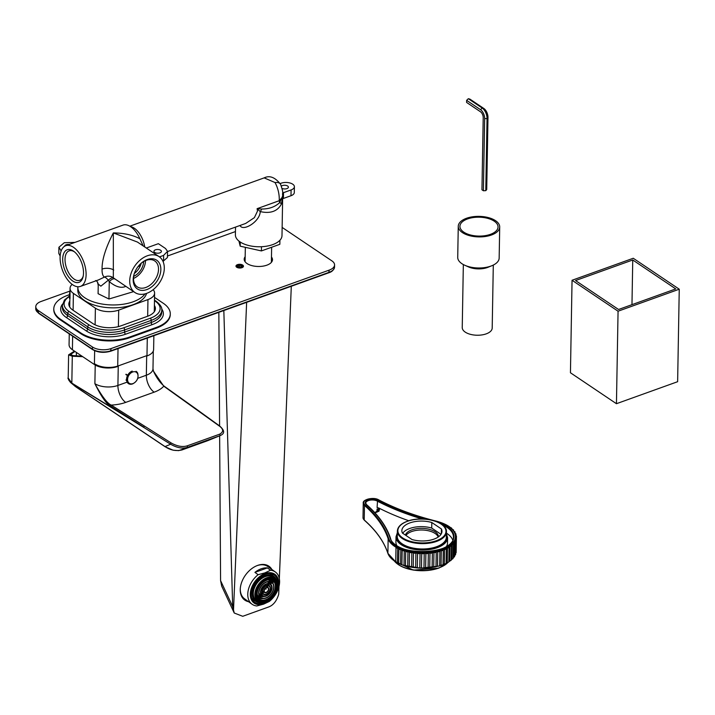 <?xml version="1.0" encoding="UTF-8"?>
<svg xmlns="http://www.w3.org/2000/svg" width="715" height="715" viewBox="0 0 715 715"><rect width="100%" height="100%" fill="white"/><g stroke="black" fill="none" stroke-linecap="round" stroke-linejoin="round"><path stroke-width="1.07" d="M114.811 278.975A8.321 3.218 -53.9 0 0 109.252 281.63L108.287 280.209A8.321 2.797 -50 0 1 113.336 277.831L134.938 292.524A21.638 14.926 -56.1 0 0 146.682 293.365A21.638 14.926 123.9 0 0 162.966 275.704A21.638 14.926 123.9 0 0 159.088 256.622L137.423 242.045L113.336 232.911L113.336 277.831A8.321 8.142 -28.7 0 0 104.462 277.098A8.321 2.422 -120.9 0 1 108.287 280.209L100.86 286.17L98.259 284.087M159.088 256.622A21.638 14.926 123.9 0 0 147.344 255.782A21.638 14.926 -56.1 0 0 131.051 273.443A21.638 14.926 -56.1 0 0 134.938 292.524M146.307 248.025L158.355 243.681L165.54 248.516L167.533 251.367L167.435 257.516L162.993 261.368M167.533 251.367L163.529 255.434L159.472 256.891M154.672 252.431A3.745 1.859 -179 0 1 153.922 251.287A3.745 1.859 -179 0 1 156.496 249.571A3.745 1.859 -179 0 1 160.661 250.277A3.745 1.859 -179 0 1 161.411 251.421A3.745 1.859 -179 0 1 158.837 253.128A3.745 1.859 -179 0 1 154.672 252.431M129.835 226.19L264.157 177.883L275.052 182.548C278.072 188.277 279.476 194.328 279.252 200.701L257.096 208.673L261.627 209.021A3.325 1.001 118.7 0 1 260.242 211.604L257.096 208.673L257.498 211.095L254.388 217.637L245.692 223.438L167.551 251.546M139.917 238.801C132.892 234.994 124.035 233.036 113.336 232.911C105.668 247.828 101.905 259.876 102.066 269.055C101.932 273.3 102.728 275.981 104.462 277.089L98.348 279.967L80.429 286.411A21.638 11.422 -109.8 0 1 66.879 278.779A21.638 11.422 -109.8 0 1 60.096 257.311A21.638 11.422 70.2 0 1 65.78 245.692L122.98 225.118A21.638 11.422 70.2 0 1 139.917 238.801L143.152 245.906M261.627 209.021C269.001 209.084 275.034 206.93 279.726 202.559A3.325 1.484 18.3 0 1 281.379 204.106C277.5 211.336 270.449 213.839 260.242 211.604C259.903 221.507 243.726 231.338 240.356 226.012L239.766 225.565M281.379 204.106L282.666 196.902L279.252 200.701A3.325 1.761 -109.8 0 0 279.726 202.559L282.684 195.919L281.996 235.619A23.3 11.547 -179 0 1 265.98 246.282A23.3 11.547 -179 0 1 240.079 241.911A23.3 11.547 1 0 1 235.396 234.806L235.53 227.093M138.031 266.632L140.471 265.48M134.357 273.443A13.317 9.179 123.9 0 0 141.195 263.272M133.678 276.365A13.317 9.179 123.9 0 0 143.644 261.547M145.511 260.6A15.65 10.788 -56.1 0 1 145.511 260.662A15.65 10.788 123.9 0 1 133.508 278.457M140.337 264.023A15.65 10.788 -56.1 0 1 154.744 260.921A15.65 10.788 -56.1 0 1 158.516 269.403A15.65 10.788 -56.1 0 1 150.758 284.579A15.65 10.788 -56.1 0 1 137.28 286.885A15.65 10.788 -56.1 0 1 133.508 278.394A15.65 10.788 -56.1 0 1 134.724 272.37M133.178 279.547A17.312 11.941 -56.1 0 1 134.635 272.612A17.312 11.941 -56.1 0 1 140.524 263.844A17.312 11.941 -56.1 0 1 160.848 269.6A17.312 11.941 -56.1 0 1 146.745 289.602A17.312 11.941 -56.1 0 1 133.178 279.547M125.786 286.375L125.554 286.465C121.076 288.44 115.642 286.831 109.261 281.63L108.957 299.004L98.089 293.695L98.259 284.141C97.714 282.059 96.811 280.87 95.56 280.575M80.429 286.411A21.638 11.422 -109.8 0 0 86.104 274.801A21.638 11.422 70.2 0 0 79.329 253.325A21.638 11.422 70.2 0 0 65.78 245.692M61.15 250.965L58.916 247.256L64.27 242.725L74.95 242.394M64.708 246.201A3.745 1.859 -179 0 1 69.203 244.458M60.158 256.024L58.809 253.441L58.916 247.256M83.503 273.05A17.312 9.134 70.2 0 1 83.038 276.893A17.312 9.134 70.2 0 1 71.411 279.976A17.312 9.134 70.2 0 1 62.697 259.053A17.312 9.134 70.2 0 1 73.86 251.367A17.312 9.134 70.2 0 1 83.503 273.05M83.208 276.088A15.65 8.258 70.2 0 1 79.723 280.298A15.65 8.258 70.2 0 1 69.936 274.774A15.65 8.258 70.2 0 1 65.029 259.25A15.65 8.258 70.2 0 1 69.141 250.849A15.65 8.258 70.2 0 1 74.503 251.877M133.598 291.631L108.957 299.004M98.241 285.41L97.437 281.853M145.002 293.883A34.535 17.124 1 0 1 117.716 304.822A34.535 17.124 1 0 1 84.772 297.762A34.535 17.124 -179 0 1 77.846 287.233A34.535 17.124 -179 0 1 77.864 286.76M146.566 293.4A34.535 17.124 -179 0 1 121.103 307.396A34.535 17.124 -179 0 1 84.728 300.649A34.535 17.124 -179 0 1 77.792 290.12L77.846 287.233M280.164 183.549L281.084 183.219A8.321 4.129 -179 0 1 289.834 182.951A8.321 4.129 -179 0 1 294.401 186.731L294.303 192.505A8.321 4.129 -179 0 1 290.987 195.731L283.417 198.448A3.325 1.653 1 0 0 282.639 198.85M281.388 186.15A3.745 1.859 -179 0 1 287.644 186.025A3.745 1.859 -179 0 1 288.395 187.16A3.745 1.859 -179 0 1 286.107 188.832A3.745 1.859 -179 0 1 282.059 188.403M294.401 186.731A8.321 4.129 -179 0 1 291.085 189.949L283.515 192.666L283.417 198.448M282.657 193.13A3.325 1.653 -179 0 1 283.515 192.666M153.153 289.691A16.642 8.249 -179 0 1 154.601 293.15A16.642 8.249 -179 0 1 147.96 299.585L118.699 310.113A16.642 8.249 -179 0 1 95.39 308.165L73.395 293.373A16.642 8.249 -179 0 1 70.052 288.297A16.642 8.249 -179 0 1 72.144 284.391M117.716 366.482A16.642 8.249 -179 0 1 94.407 364.534L72.403 349.733A16.642 8.249 -179 0 1 69.069 344.657L69.257 333.896M153.859 335.701L153.618 349.519A16.642 8.249 -179 0 1 146.977 355.954M70.052 288.297L70.007 298.602M69.65 298.575A4.165 0.474 -85.2 0 1 69.409 296.466A4.165 0.474 -85.2 0 1 70.007 291.023M219.648 434.175C223.822 431.824 223.607 429.045 219.022 425.818L163.753 386.18A29.959 14.854 1 0 1 154.145 392.169L125.706 402.393A29.959 14.854 1 0 1 111.2 405.083A0.831 0.563 122.4 0 0 110.53 406.048C106.535 404.136 101.316 396.682 94.889 383.687C101.852 396.253 107.286 403.385 111.2 405.083L171.243 443.005C177.266 446.33 182.602 447.268 187.241 445.829L219.648 434.175L220.336 435.524L207.752 440.663L219.934 435.676L187.518 447.331L181.976 449.941C175.988 451.335 170.331 450.218 165.013 446.58L74.691 386.002M164.227 386.225C160.124 382.829 156.54 377.824 153.493 371.219L163.753 386.18A0.831 0.59 -54.5 0 1 164.227 386.225L195.186 408.283A0.831 0.59 -54.1 0 1 195.186 408.292L219.496 425.872A0.831 0.59 -54.2 0 0 219.022 425.818M81.966 356.168L72.867 355.57L70.606 354.443L74.959 351.458M74.449 351.11L68.604 354.863L72.295 356.222L82.726 356.678M95.238 364.149A16.642 8.249 1 0 0 118.252 365.901L146.682 355.677L146.343 375.223A16.642 8.249 1 0 0 152.983 368.788L153.296 351.065M68.658 379.96L70.535 382.489C68.291 379.254 67.514 377.761 68.202 378.012L71.831 383.115L143.849 427.23A0.831 0.554 122 0 0 143.912 427.516L170.626 444.238C176.927 447.849 182.557 448.877 187.518 447.331L187.241 445.829M165.397 446.839A0.831 0.554 -56.1 0 1 165.165 446.777L75.924 386.922L70.535 382.489L143.912 427.516M207.725 440.672L178.643 450.629L173.119 450.2L165.165 446.777A0.831 0.554 -56.1 0 1 165.013 446.58L170.626 444.238A0.831 0.554 122.1 0 1 171.243 443.005M132.463 383.946A7.239 5.175 -59.2 0 1 131.122 384.25A7.239 5.175 -59.2 0 1 128.637 383.732A7.239 5.175 -59.2 0 1 126.886 377.207A7.239 5.175 -59.2 0 1 132.23 371.085A7.239 5.175 -59.2 0 0 126.877 377.207A7.239 5.175 -59.2 0 0 128.629 383.732L128.637 383.732A7.239 5.175 -59.2 0 1 128.629 383.732M131.122 384.25L132.597 383.919C137.128 381.533 138.826 377.976 137.691 373.23A7.239 5.175 120.8 0 0 136.056 371.3A7.239 5.175 120.8 0 0 136.047 371.291M238.944 241.071L240.186 246.175L261.404 250.929L279.842 244.307L279.914 240.267M240.186 246.175L240.267 242.028M261.404 250.929L261.484 246.72M35.786 306.61A13.317 6.605 1 0 0 38.458 310.668L92.467 346.998A13.317 6.605 1 0 0 111.111 348.554L329.257 270.091A13.317 6.605 1 0 0 334.575 264.943L334.531 267.115A13.317 6.605 -179 0 1 329.222 272.263L111.066 350.716A13.317 6.605 -179 0 1 92.432 349.161L38.422 312.839A13.317 6.605 -179 0 1 35.75 308.782L35.786 306.61A13.317 6.605 1 0 1 41.104 301.462L69.99 291.068M167.542 255.988L235.458 231.562M282.139 227.415L331.903 260.886A13.317 6.605 1 0 1 334.575 264.943M271.468 257.025A14.148 7.016 -179 0 1 272.487 259.715A14.148 7.016 -179 0 1 262.762 266.186A14.148 7.016 -179 0 1 247.032 263.531A14.148 7.016 -179 0 1 244.19 259.223A14.148 7.016 -179 0 1 245.174 256.73M236.728 267.24A3.745 1.859 -179 0 1 235.977 266.096A3.745 1.859 -179 0 1 238.551 264.389A3.745 1.859 -179 0 1 242.707 265.086A3.745 1.859 -179 0 1 243.457 266.23A3.745 1.859 -179 0 1 240.892 267.946A3.745 1.859 -179 0 1 236.728 267.24M245.12 259.625A14.148 7.016 1 0 0 244.476 260.671M272.156 261.154A14.148 7.016 1 0 0 271.414 259.92M154.529 297.386L163.27 303.267A34.955 17.33 -179 0 1 170.286 313.921L170.268 314.645A34.955 17.33 -179 0 1 156.326 328.158L129.719 337.73A34.955 17.33 -179 0 1 80.786 333.646L60.784 320.195A34.955 17.33 -179 0 1 53.768 309.532L53.786 308.817A34.955 17.33 -179 0 1 67.728 295.295L69.498 294.66M170.286 313.921A34.955 17.33 -179 0 1 156.335 327.434L129.737 337.006A34.955 17.33 -179 0 1 80.795 332.922L60.793 319.471A34.955 17.33 -179 0 1 53.786 308.817M154.386 305.394A19.975 9.903 -179 0 1 155.396 308.603A19.975 9.903 -179 0 1 147.424 316.325L120.817 325.888A19.975 9.903 -179 0 1 92.861 323.555L72.859 310.104A19.975 9.903 -179 0 1 68.846 304.018A19.975 9.903 -179 0 1 69.829 301.051M68.855 304.376A19.975 9.903 -179 0 1 69.82 301.766M154.377 306.118A19.975 9.903 -179 0 1 155.37 308.96M154.36 306.815A17.812 8.83 -179 0 1 155.316 308.415M69.141 303.106A17.812 8.83 -179 0 1 69.811 302.114M234.243 613.023L221.704 586.157L220.586 580.643L232.697 606.57L234.243 613.023L242.734 616.294L268.67 606.964C273.309 605.23 276.651 601.02 278.689 594.335L279.02 586.309M279.333 578.694L291.3 286.268M220.586 580.643L219.648 435.801M219.585 425.934L218.844 312.33M232.697 606.57L223.831 310.533M233.483 610.601L246.639 302.329M248.57 601.708A20.807 13.987 -54.1 0 1 244.709 600.046A20.807 13.987 -54.1 0 1 241.786 581.983A20.807 13.987 -54.1 0 1 257.632 565.413A20.807 13.987 -54.1 0 1 269.081 566.316A20.807 13.987 -54.1 0 1 271.87 569.462M270.869 568.747A20.807 13.987 125.9 0 0 268.572 565.976M263.031 564.805A19.144 12.87 125.9 0 0 261.332 564.528M240.571 593.253A19.144 12.87 125.9 0 0 241.375 594.782M244.217 599.671A20.807 13.987 125.9 0 0 247.569 600.984M241.777 265.497A2.494 1.233 -179 0 0 241.715 265.444A2.494 1.233 1 0 0 237.684 265.426A2.494 1.233 1 0 0 237.72 266.883A2.494 1.233 -179 0 0 241.169 267.187A2.494 1.233 -179 0 0 241.777 265.497L242.456 265.989A3.325 1.653 -179 0 1 243.037 266.945A3.325 1.653 -179 0 1 243.02 267.079M241.482 266.561L241.25 265.614L239.489 265.211L237.952 265.766L238.184 266.713L239.954 267.115L241.482 266.561M237.684 265.426L236.987 265.9A3.325 1.653 1 0 0 236.379 266.829A3.325 1.653 1 0 0 236.388 266.963M241.25 265.614L241.232 266.65M239.489 265.211L239.454 266.999M481.955 189.788L483.394 190.762L485.78 190.646L486.718 189.564L487.979 117.448A7.025 3.709 -109.8 0 0 483.867 108.501L469.961 99.153L468.316 98.706L466.636 100.35L466.6 102.433L480.507 111.79A4.621 2.44 -109.8 0 1 483.215 117.671L481.955 189.788M485.78 190.646L487.04 118.529A8.231 4.344 -109.8 0 0 482.223 108.063L468.316 98.706M483.394 190.762L484.654 118.645A7.025 3.709 -109.8 0 0 480.543 109.699L466.636 100.35M494.047 221.051A19.055 9.447 -179 0 1 498.033 226.977A19.055 9.447 -179 0 1 485.074 235.673A19.055 9.447 -179 0 1 463.919 232.232A19.055 9.447 1 0 1 459.933 226.306A19.055 9.447 1 0 1 472.892 217.61A19.055 9.447 1 0 1 494.047 221.051M495.361 220.56A20.726 10.269 -179 0 1 499.705 227.004A20.726 10.269 -179 0 1 485.601 236.459A20.726 10.269 -179 0 1 462.605 232.715A20.726 10.269 1 0 1 458.261 226.28A20.726 10.269 1 0 1 472.365 216.815A20.726 10.269 1 0 1 495.361 220.56M499.705 227.004L499.159 258.07A20.726 10.269 -179 0 1 491.831 265.73A20.726 10.269 -179 0 1 464.777 265.256A20.726 10.269 -179 0 1 462.06 263.79A20.726 10.269 1 0 1 457.725 257.346L458.261 226.28M491.831 265.73L488.059 267.267A14.979 7.427 -179 0 1 468.495 266.918L464.777 265.256M493.296 265.068L492.197 328.069A14.979 7.427 -179 0 1 481.999 334.906A14.979 7.427 -179 0 1 465.376 332.207A14.979 7.427 1 0 1 462.239 327.55L463.338 264.55M572.054 280.262L570.445 372.765L616.446 403.707L677.632 381.703L679.25 289.209L633.249 258.258L572.054 280.262L618.064 311.213L679.25 289.209M616.446 403.707L618.064 311.213M675.755 288.914L632.748 259.983L575.548 280.557L618.555 309.488L675.755 288.914M631.971 304.661L632.748 259.983M268.527 584.557A6.685 4.496 -54.1 0 1 268.59 584.879L269.403 585.782M270.592 583.699A9.224 6.203 -54.1 0 1 270.627 584.039L271.378 585.004M262.977 596.31L262.485 596.775L261.484 596.051A9.224 6.203 -54.1 0 1 261.279 596.078M259.751 596.23L261.154 595.908L261.118 596.811L260.117 596.096A9.224 6.203 -54.1 0 1 259.911 596.069M261.976 598.321L261.601 598.723L260.6 597.999A11.342 7.624 -54.1 0 1 260.287 598.017M259.643 599.635L259.608 599.671A12.459 8.374 125.9 0 1 259.465 599.653L258.464 598.929A12.459 8.374 -54.1 0 1 258.41 598.92M258.714 598.312L259.313 597.749L260.153 597.972L260.126 598.687L259.125 597.963A11.342 7.624 -54.1 0 1 259.089 597.963M257.266 594.755L257.489 594.916A9.527 6.408 125.9 0 0 257.552 595.014L257.337 595.22A9.527 6.408 125.9 0 0 257.4 595.282L258.401 596.006L257.802 596.819M266.284 586.193A3.083 2.074 125.9 0 0 266.159 586.077L268.089 587.471A3.083 2.074 125.9 0 0 265.426 587.882A3.083 2.074 125.9 0 0 263.817 590.849A3.083 2.074 125.9 0 0 264.479 592.467A3.083 2.074 125.9 0 0 267.133 592.056A3.083 2.074 125.9 0 0 268.742 589.08A3.083 2.074 125.9 0 0 268.089 587.471M272.317 579.856L272.701 579.49A12.459 8.374 125.9 0 0 272.63 579.4L272.218 579.785M257.525 598.106L257.4 598.017A11.726 7.883 125.9 0 0 257.409 598.026A11.726 7.883 125.9 0 0 257.525 598.106L257.874 598.366M258.294 598.661L258.267 599.322A12.459 8.374 125.9 0 0 258.392 599.367L258.419 598.759M257.454 598.419L258.24 598.625M259.411 599.474A11.726 7.883 125.9 0 0 269.519 597.901A11.726 7.883 125.9 0 0 275.659 586.595A11.726 7.883 125.9 0 0 273.148 580.464A11.726 7.883 125.9 0 0 263.04 582.028A11.726 7.883 125.9 0 0 256.908 593.334A11.726 7.883 125.9 0 0 259.411 599.474L257.391 598.321M258.401 596.006A9.527 6.408 125.9 0 0 258.526 596.113L260.698 597.686A9.527 6.408 125.9 0 0 268.911 596.408A9.527 6.408 125.9 0 0 273.899 587.23A9.527 6.408 125.9 0 0 271.861 582.242A9.527 6.408 125.9 0 0 263.647 583.52A9.527 6.408 125.9 0 0 258.669 592.708A9.527 6.408 125.9 0 0 260.698 597.686M257.856 596.927L259.098 596.525M259.295 596.668L258.642 598.223M260.51 597.552L259.384 597.597L259.42 596.766M260.126 598.687A11.342 7.624 125.9 0 0 260.251 598.705L260.609 597.624M261.601 598.723A11.342 7.624 125.9 0 0 261.779 598.705L262.512 598.589A11.342 7.624 125.9 0 0 262.861 598.518L262.816 598.509M272.585 582.904L273.139 582.814A11.342 7.624 125.9 0 0 273.094 582.636L272.88 581.965A11.342 7.624 125.9 0 0 272.755 581.661L272.513 582.823M271.351 581.876L272.701 581.536A11.342 7.624 125.9 0 0 272.612 581.349L272.022 580.401A11.342 7.624 125.9 0 0 271.906 580.24L271.253 581.804M270.163 581.018L271.655 580.097M270.949 579.892L270.118 580.687L269.367 580.491A9.527 6.408 125.9 0 1 269.832 580.777L270.038 580.929M269.171 579.758L269.144 580.383A9.527 6.408 125.9 0 1 269.269 580.446L269.305 579.749M258.901 592.958A7.239 4.871 125.9 0 0 259.536 593.942L259.84 594.236A7.239 4.871 125.9 0 0 260.046 594.388A7.239 4.871 125.9 0 0 260.189 594.496L259.089 594.648M260.296 594.576L259.688 596.131M261.538 595.47L260.385 595.541L260.421 594.666M261.118 596.811A9.224 6.203 125.9 0 0 261.252 596.828L261.627 595.541M262.485 596.775A9.224 6.203 125.9 0 0 262.682 596.739L263.54 596.542A9.224 6.203 125.9 0 0 263.755 596.471M270.324 583.949L271.378 583.512A9.224 6.203 125.9 0 0 271.325 583.333L271.012 582.609A9.224 6.203 125.9 0 0 270.896 582.385L270.234 583.887M269.162 583.109L270.056 582.001L270.77 582.189A9.224 6.203 125.9 0 0 270.627 581.983L270.136 581.787M268.724 582.805A7.239 4.871 125.9 0 0 268.527 582.654A7.239 4.871 125.9 0 0 268.375 582.555L269.108 582.743L270.002 581.76M268.17 581.706L268.143 582.412A7.239 4.871 125.9 0 1 268.268 582.484L268.304 581.688M263.218 594.201A5.22 3.512 125.9 0 0 267.723 593.495A5.22 3.512 125.9 0 0 270.449 588.463A5.22 3.512 125.9 0 0 269.341 585.737A5.22 3.512 125.9 0 0 264.836 586.434A5.22 3.512 125.9 0 0 262.11 591.466A5.22 3.512 125.9 0 0 263.218 594.201L260.948 592.547L261.145 593.638M261.288 592.798A5.22 3.512 125.9 0 0 261.413 592.878L261.386 593.486L262.369 593.575M261.19 593.754L262.164 593.852L262.128 594.54A6.685 4.496 125.9 0 0 262.262 594.549L262.459 593.647M268.179 584.897L269.072 584.066A6.685 4.496 125.9 0 0 269.055 584.03M268.947 584.012L268.018 584.781M263.281 591.6L262.432 591.439M262.432 591.6L263.165 591.797L263.12 592.851A4.817 3.235 125.9 0 0 263.326 592.833L263.379 591.671M267.258 586.872L268.045 586.121A4.817 3.235 125.9 0 0 267.991 585.934L267.169 586.8M264.407 589.589L265.185 588.847L266.025 589.169A2.708 1.823 125.9 0 0 266.186 588.838L265.274 588.365M264.112 590.858A2.708 1.823 125.9 0 0 264.336 590.778L264.291 589.875M256.319 593.548A12.459 8.374 -54.1 0 1 262.843 581.536A12.459 8.374 -54.1 0 1 273.577 579.865A12.459 8.374 -54.1 0 1 276.24 586.38A12.459 8.374 -54.1 0 1 269.725 598.401A12.459 8.374 -54.1 0 1 258.982 600.064A12.459 8.374 -54.1 0 1 256.319 593.548M272.004 580.911L272.612 581.349M257.212 593.227A11.342 7.624 -54.1 0 1 263.147 582.287A11.342 7.624 -54.1 0 1 272.924 580.768A11.342 7.624 -54.1 0 1 275.346 586.702A11.342 7.624 -54.1 0 1 269.412 597.642A11.342 7.624 -54.1 0 1 259.634 599.161A11.342 7.624 -54.1 0 1 257.212 593.227M268.393 579.838L269.144 580.383M273.657 587.319A9.224 6.203 -54.1 0 1 268.831 596.212A9.224 6.203 -54.1 0 1 260.877 597.445A9.224 6.203 -54.1 0 1 258.91 592.619A9.224 6.203 -54.1 0 1 263.737 583.726A9.224 6.203 -54.1 0 1 271.682 582.493A9.224 6.203 -54.1 0 1 273.657 587.319M260.492 592.047A7.239 4.871 125.9 0 0 262.039 595.836A7.239 4.871 125.9 0 0 268.277 594.862A7.239 4.871 125.9 0 0 272.066 587.882A7.239 4.871 125.9 0 0 270.52 584.101A7.239 4.871 125.9 0 0 264.282 585.067A7.239 4.871 125.9 0 0 260.492 592.047M260.93 591.886A6.685 4.496 -54.1 0 1 264.434 585.442A6.685 4.496 -54.1 0 1 270.199 584.548A6.685 4.496 -54.1 0 1 271.629 588.043A6.685 4.496 -54.1 0 1 268.125 594.496A6.685 4.496 -54.1 0 1 262.36 595.389A6.685 4.496 -54.1 0 1 260.93 591.886M262.53 592.431L263.12 592.851M270.127 588.579A4.817 3.235 -54.1 0 1 267.607 593.227A4.817 3.235 -54.1 0 1 263.46 593.87A4.817 3.235 -54.1 0 1 262.432 591.35A4.817 3.235 -54.1 0 1 264.952 586.711A4.817 3.235 -54.1 0 1 269.099 586.068A4.817 3.235 -54.1 0 1 270.127 588.579M264.121 590.742A2.708 1.823 -54.1 0 1 265.533 588.132A2.708 1.823 -54.1 0 1 267.866 587.775A2.708 1.823 -54.1 0 1 268.447 589.187A2.708 1.823 -54.1 0 1 267.026 591.797A2.708 1.823 -54.1 0 1 264.693 592.163A2.708 1.823 -54.1 0 1 264.121 590.742M265.381 588.257L266.186 588.838M262.45 591.082L263.236 591.645M265.301 588.338L266.105 588.919M277.706 585.862A14.291 9.608 125.9 0 0 274.649 578.381A14.291 9.608 125.9 0 0 262.334 580.294A14.291 9.608 125.9 0 0 254.862 594.076A14.291 9.608 125.9 0 0 257.909 601.547A14.291 9.608 125.9 0 0 270.225 599.635A14.291 9.608 125.9 0 0 277.706 585.862M277.25 586.023A13.728 9.232 -54.1 0 1 270.073 599.25A13.728 9.232 -54.1 0 1 258.24 601.092A13.728 9.232 -54.1 0 1 255.309 593.915A13.728 9.232 -54.1 0 1 262.494 580.678A13.728 9.232 -54.1 0 1 274.319 578.837A13.728 9.232 -54.1 0 1 277.25 586.023M276.535 586.282A12.834 8.625 125.9 0 0 273.8 579.57A12.834 8.625 125.9 0 0 262.736 581.286A12.834 8.625 125.9 0 0 256.024 593.656A12.834 8.625 125.9 0 0 258.767 600.368A12.834 8.625 125.9 0 0 269.823 598.643A12.834 8.625 125.9 0 0 276.535 586.282M267.365 581.858L268.143 582.412M261.234 593.897L262.128 594.54M267.464 585.639L267.991 586.014M261.404 593.11L262.235 593.709M260.403 595.166L261.225 595.765M268.286 582.144L269.108 582.743M267.285 584.209L268.107 584.807M269.635 582.403L270.86 583.288M271.494 581.733L272.719 582.618M270.636 580.348L271.861 581.232M259.402 597.222L260.224 597.82M258.026 596.766L259.25 597.651M259.125 594.773L260.251 595.586M257.4 595.541L258.392 596.256M274.649 578.381L272.254 576.648A14.291 9.608 125.9 0 0 271.941 576.442M273.523 577.568A14.479 9.733 125.9 0 0 272.853 576.88M256.783 600.734A14.479 9.733 -54.1 0 1 255.916 600.305M255.21 599.59A14.291 9.608 125.9 0 0 255.514 599.814L257.909 601.547M274.524 578.292A14.479 9.733 125.9 0 0 273.362 577.22A14.479 9.733 125.9 0 0 265.399 576.594A14.479 9.733 -54.1 0 0 254.37 588.123A14.479 9.733 -54.1 0 0 256.399 600.689A14.479 9.733 -54.1 0 0 257.784 601.458M251.85 598.437L252.511 598.911A15.48 10.403 125.9 0 0 253.619 599.912L255.514 601.288A15.48 10.403 -54.1 0 1 253.342 587.846A15.48 10.403 -54.1 0 1 265.14 575.521A15.48 10.403 125.9 0 1 273.648 576.192L276.66 580.705M276.535 580.491A15.48 10.403 125.9 0 0 273.648 576.192L271.754 574.824A15.48 10.403 125.9 0 0 270.619 574.154L270.654 573.689M269.868 573.609L270.619 574.154M272.898 575.772L272.898 574.422A16.615 11.172 125.9 0 0 272.719 574.234M272.487 575.352A15.533 10.448 125.9 0 0 270.654 574.109M252.475 598.964A15.533 10.448 125.9 0 0 254.352 600.439M253.369 601.011A16.615 11.172 125.9 0 0 253.423 601.038L254.719 600.627M273.8 579.57L272.397 578.551A12.834 8.625 125.9 0 0 270.306 577.595M255.8 597.669A12.834 8.625 125.9 0 0 257.364 599.349L258.767 600.368M269.287 580.088L270.118 580.687M265.524 602.253A16.731 11.243 125.9 0 1 263.889 602.951A16.731 11.243 -54.1 0 1 254.683 602.227A16.731 11.243 -54.1 0 1 252.341 587.703A16.731 11.243 -54.1 0 1 265.077 574.386A16.731 11.243 125.9 0 1 274.283 575.11A16.731 11.243 125.9 0 1 277.715 585.397M240.767 593.048A18.724 12.584 -54.1 0 1 240.374 592.02M261.207 564.779A18.724 12.584 125.9 0 0 260.108 564.725M252.038 604.211A19.886 13.371 -54.1 0 1 258.124 574.69L264.925 572.876L270.547 570.221A19.886 13.371 125.9 0 1 275.338 571.973A19.886 13.371 125.9 0 1 269.242 601.494L263.612 604.148L256.819 605.962A19.886 13.371 -54.1 0 1 252.038 604.211L244.548 598.795A19.886 13.371 -54.1 0 1 240.285 588.758M275.338 571.973L267.848 566.557A19.886 13.371 125.9 0 0 256.98 565.663M258.124 574.69L254.933 572.375A19.886 13.371 -54.1 0 1 261.198 568.791A19.886 13.371 -54.1 0 1 267.356 567.907L254.933 572.375M263.853 603.809A17.723 11.914 -54.1 0 1 250.313 593.763A17.723 11.914 -54.1 0 1 265.113 573.528A17.723 11.914 125.9 0 1 278.653 583.574A17.723 11.914 125.9 0 1 263.853 603.809M270.547 570.221L267.356 567.907M438.188 537.045A16.642 8.249 1 0 0 411.786 531.522A16.642 8.249 1 0 0 405.968 535.472M438.456 536.858A16.642 8.249 1 0 0 429.295 529.315A16.642 8.249 1 0 0 411.813 529.86A16.642 8.249 1 0 0 405.378 535.07M441.003 534.32L431.708 528.063A20.056 9.938 1 0 0 402.724 533.283M431.806 522.504A20.056 9.938 1 0 0 401.857 530.673A20.056 9.938 1 0 0 402.411 533.068L412.019 539.539A20.056 9.938 1 0 0 441.968 531.37A20.056 9.938 1 0 0 441.423 528.966L431.806 522.504L431.708 528.063M441.423 528.966L441.334 533.748M397.361 531.022L397.263 536.375A24.551 12.173 1 0 0 410.75 547.52A24.551 12.173 1 0 0 436.561 546.725A24.551 12.173 1 0 0 446.357 537.233L446.455 531.88C447.465 521.807 422.27 515.336 407.282 521.262C400.972 523.612 397.665 526.866 397.361 531.022A24.551 12.173 1 0 0 410.848 542.176A24.551 12.173 1 0 0 436.659 541.38A24.551 12.173 1 0 0 446.455 531.88M446.5 546.448A25.803 12.79 1 0 0 447.51 543.034L447.599 537.68L446.419 533.622M397.326 532.764L396.012 536.786L395.913 542.131A25.803 12.79 1 0 0 396.807 545.581M408.837 520.752A201.398 99.841 -179 0 1 378.896 508.052A7.159 3.548 -179 0 1 374.839 512.7M452.774 540.048A31.621 15.676 1 0 0 446.428 533.131M374.776 512.637L378.95 509.893A6.658 3.298 1 0 0 377.082 507.552L378.896 508.052M455.518 539.593A34.123 16.919 -179 0 1 455.035 540.799A1.662 0.822 1 0 0 455.866 540.102A1.662 0.822 1 0 0 455.518 539.593A34.123 16.919 -179 0 0 455.741 538.77A1.662 0.822 1 0 0 456.393 538.136A1.662 0.822 1 0 0 455.911 537.537A34.123 16.919 -179 0 1 455.741 538.77L455.723 539.762M454.615 541.595A34.123 16.919 -179 0 1 453.846 542.765A1.662 0.822 1 0 0 454.847 542.024A1.662 0.822 1 0 0 454.615 541.595A34.123 16.919 -179 0 0 455.035 540.799L454.785 555.251A1.662 0.822 1 0 0 455.607 554.563L455.866 540.102M453.23 543.525A34.123 16.919 -179 0 1 452.175 544.633A1.662 0.822 1 0 0 453.373 543.865A1.662 0.822 1 0 0 453.23 543.525A34.123 16.919 -179 0 0 453.846 542.765L453.596 557.217A1.662 0.822 1 0 0 454.597 556.476L454.847 542.024M451.371 545.348A34.123 16.919 -179 0 1 450.048 546.385A1.662 0.822 1 0 0 451.442 545.59A1.662 0.822 1 0 0 451.371 545.348A34.123 16.919 -179 0 0 452.175 544.633L451.925 559.085A1.662 0.822 1 0 0 453.113 558.317L453.373 543.865M449.074 547.047A34.123 16.919 -179 0 1 447.501 547.985A1.662 0.822 1 0 0 449.1 547.19A1.662 0.822 1 0 0 449.074 547.047A34.123 16.919 -179 0 0 450.048 546.385L449.798 560.837A1.662 0.822 1 0 0 451.192 560.042A1.662 0.822 1 0 0 451.12 559.8M449.074 547.332L448.823 561.498A1.662 0.822 1 0 1 448.85 561.641L449.1 547.19M446.375 548.575A34.123 16.919 -179 0 1 444.578 549.415A1.662 0.822 1 0 0 446.375 548.62A1.662 0.822 1 0 0 446.375 548.575A34.123 16.919 -179 0 0 447.501 547.985L447.25 562.437A1.662 0.822 1 0 0 448.85 561.641M446.375 548.664L446.124 563.036A1.662 0.822 1 0 1 446.124 563.071L446.375 548.62M396.012 547.234A1.662 0.822 -179 0 0 396.003 547.306A1.662 0.822 -179 0 0 397.71 548.164A34.123 16.919 -179 0 1 396.012 547.234A34.123 16.919 -179 0 1 388.147 538.806L387.896 553.33A34.123 16.919 1 0 0 395.744 561.758A1.662 0.822 -179 0 0 397.46 562.616L397.71 548.164A34.123 16.919 -179 0 0 398.916 548.754A1.662 0.822 -179 0 0 400.829 549.576A34.123 16.919 -179 0 1 398.916 548.754L398.666 563.206A1.662 0.822 -179 0 0 400.579 564.028L400.829 549.576A34.123 16.919 -179 0 0 402.17 550.085A1.662 0.822 -179 0 0 404.261 550.782A34.123 16.919 -179 0 1 402.17 550.085L401.919 564.537A1.662 0.822 -179 0 0 404.011 565.234L404.261 550.782A34.123 16.919 -179 0 0 405.718 551.211A1.662 0.822 -179 0 0 407.961 551.783A34.123 16.919 -179 0 1 405.718 551.211L405.468 565.663A1.662 0.822 -179 0 0 407.711 566.244L407.961 551.783A34.123 16.919 -179 0 0 409.507 552.123A1.662 0.822 -179 0 0 411.867 552.561A34.123 16.919 -179 0 1 409.507 552.123L409.248 566.575A1.662 0.822 -179 0 0 411.608 567.013L411.867 552.561A34.123 16.919 -179 0 0 413.476 552.802A1.662 0.822 -179 0 0 415.916 553.097A34.123 16.919 -179 0 1 413.476 552.802L413.216 567.254A1.662 0.822 -179 0 0 415.665 567.549L415.916 553.097A34.123 16.919 -179 0 0 417.569 553.24A1.662 0.822 -179 0 0 420.054 553.383A34.123 16.919 -179 0 1 417.569 553.24L417.319 567.692A1.662 0.822 -179 0 0 419.803 567.835L420.054 553.383A34.123 16.919 -179 0 0 421.725 553.428A1.662 0.822 -179 0 0 424.218 553.419A34.123 16.919 -179 0 1 421.725 553.428L421.475 567.88A1.662 0.822 -179 0 0 423.968 567.871L424.218 553.419A34.123 16.919 -179 0 0 425.881 553.365A1.662 0.822 -179 0 0 428.348 553.204A34.123 16.919 -179 0 1 425.881 553.365L425.631 567.817A1.662 0.822 -179 0 0 428.097 567.656L428.348 553.204A34.123 16.919 -179 0 0 429.983 553.044A1.662 0.822 -179 0 0 432.378 552.74A34.123 16.919 -179 0 1 429.983 553.044L429.724 567.496A1.662 0.822 -179 0 0 432.128 567.192L432.378 552.74A34.123 16.919 -179 0 0 433.96 552.481A1.662 0.822 -179 0 0 436.257 552.025A34.123 16.919 -179 0 1 433.96 552.481L433.701 566.932A1.662 0.822 -179 0 0 436.007 566.486L436.257 552.025A34.123 16.919 -179 0 0 437.75 551.676A1.662 0.822 -179 0 0 439.913 551.086A34.123 16.919 -179 0 1 437.75 551.676L437.5 566.128A1.662 0.822 -179 0 0 439.662 565.547L439.913 551.086A34.123 16.919 -179 0 0 441.307 550.648A1.662 0.822 -179 0 0 443.3 549.933A34.123 16.919 -179 0 1 441.307 550.648L441.057 565.109A1.662 0.822 -179 0 0 443.05 564.385L443.3 549.933A34.123 16.919 -179 0 0 444.578 549.415L444.328 563.867A1.662 0.822 1 0 0 446.124 563.071M396.003 547.386L395.753 561.686A1.662 0.822 -179 0 0 395.744 561.758L396.003 547.306M451.755 528.635A1.662 0.822 1 0 0 451.782 528.501A1.662 0.822 1 0 0 450.691 527.706M455.804 535.472A34.123 16.919 -179 0 1 455.929 536.715A1.662 0.822 1 0 0 456.429 536.134A1.662 0.822 1 0 0 455.812 535.481A34.123 16.919 -179 0 0 455.616 534.65A1.662 0.822 1 0 0 455.982 534.141A1.662 0.822 1 0 0 455.223 533.435M454.794 532.612A34.123 16.919 -179 0 1 455.187 533.426A34.123 16.919 -179 0 1 455.616 534.65M453.542 530.575A1.662 0.822 1 0 0 453.641 530.298A1.662 0.822 1 0 0 452.649 529.529M454.829 532.586A1.662 0.822 1 0 0 455.044 532.192A1.662 0.822 1 0 0 454.168 531.442M456.17 550.648A1.662 0.822 1 0 0 456.179 550.586L456.429 536.134M455.634 553.16A1.662 0.822 1 0 0 456.143 552.588L456.393 538.136M378.521 510.242L377.055 509.062L377.002 511.976M163.431 261.216A33.292 22.96 123.9 0 0 163.529 255.434M130.577 226.664A18.313 9.661 70.2 0 1 144.734 246.961M240.32 225.368A4.996 3.441 -56.1 0 1 240.356 226.012M102.066 269.055A8.321 4.129 -179 0 1 113.721 270.029M275.052 182.548A8.321 4.808 -27 0 1 280.611 184.372L280.611 184.372C275.177 177.32 269.689 175.157 264.157 177.883M291.085 189.949L290.987 195.731M95.39 308.165L95.104 324.833M94.648 350.707L94.407 364.534M118.699 310.113L118.404 326.63M118.029 348.589L117.716 366.089M147.96 299.585L147.674 316.236M147.29 338.061L146.986 355.57M73.395 293.373L73.1 310.265M72.644 336.175L72.403 349.733M208.154 440.512L181.976 449.941M194.712 408.238A0.831 0.59 -54.1 0 1 195.186 408.283M76.326 355.82L76.389 352.415M125.706 402.393A13.317 7.025 70.2 0 1 117.912 385.448L127.154 382.123M95.22 365.034L94.889 383.687A16.642 8.249 1 0 0 117.912 385.448L118.252 365.901M137.745 378.315L146.343 375.223A13.317 7.025 70.2 0 0 154.145 392.169M110.53 406.048L143.849 427.23A0.831 0.554 122 0 1 144.51 426.256M75.933 386.922A0.831 0.545 -56.2 0 1 75.888 386.895L71.831 383.115L72.295 356.222M132.91 383.598A6.542 4.674 120.8 0 0 138.04 375.911A6.542 4.674 120.8 0 0 132.704 371.979A6.542 4.674 -59.2 0 0 127.574 379.665A6.542 4.674 -59.2 0 0 132.91 383.598M126.618 380.443L125.956 380.04M127.69 375.223L126.01 374.222M127.529 375.527L125.849 374.526M329.257 270.091L328.712 272.647M110.557 351.11L111.111 348.554M92.467 346.998L92.432 349.161A0.831 0.572 123.9 0 0 92.628 349.617L38.619 313.286A0.831 0.572 -56.1 0 1 38.422 312.839L38.458 310.668M39.075 313.322A0.831 0.572 -56.1 0 1 38.619 313.286L35.75 308.782M60.784 320.195L60.793 319.471M80.786 333.646L80.795 332.922M129.719 337.73L129.737 337.006M156.326 328.158L156.335 327.434M161.697 308.916A28.046 13.907 -179 0 1 152.188 324.646L125.581 334.209A28.046 13.907 -179 0 1 86.318 330.938L66.316 317.487A28.046 13.907 -179 0 1 62.536 304.116M69.427 296.019L64.439 300.05L62.411 305.35A26.384 13.076 1 0 0 67.711 313.393L87.713 326.844L87.677 329.016A26.384 13.076 -179 0 0 124.607 332.1L124.642 329.928L151.249 320.356A26.384 13.076 1 0 0 161.778 310.158L161.733 312.321A26.384 13.076 -179 0 1 151.214 322.528L124.607 332.1A1.662 0.876 -109.8 0 0 125.581 334.209M69.409 296.519A24.712 12.253 1 0 0 69.06 311.472L89.062 324.923A24.712 12.253 1 0 0 123.668 327.81L150.275 318.238A1.662 0.876 70.2 0 1 151.249 320.356L151.214 322.528A1.662 0.876 -109.8 0 0 152.188 324.646M123.668 327.81A1.662 0.876 70.2 0 1 124.642 329.928A26.384 13.076 1 0 1 87.713 326.844A1.662 1.144 123.9 0 1 89.062 324.923M150.275 318.238A24.712 12.253 1 0 0 155.173 301.149L154.467 300.675M155.173 301.149A1.662 1.144 -56.1 0 1 156.084 301.212L154.476 300.13M69.06 311.472A1.662 1.144 123.9 0 0 67.711 313.393L67.675 315.556A1.662 1.144 -56.1 0 1 66.316 317.487M62.411 305.35L62.375 307.522A26.384 13.076 -179 0 0 67.675 315.556L87.677 329.016A1.662 1.144 -56.1 0 1 86.318 330.938M271.387 261.368A13.728 6.81 -179 0 1 271.682 261.967M244.843 261.386A13.728 6.81 -179 0 1 245.102 260.912M484.654 118.645L487.04 118.529L487.979 117.448M480.543 109.699L482.223 108.063L483.867 108.501M275.945 579.624A14.979 10.073 125.9 0 0 265.417 576.165A14.979 10.073 -54.1 0 0 253.289 590.483A14.979 10.073 -54.1 0 0 259.491 602.388M260.501 602.682A15.48 10.403 -54.1 0 1 255.514 601.288L260.743 602.727M448.082 562.312A29.127 14.443 -179 0 1 438.974 567.871A29.127 14.443 -179 0 1 394.483 561.159M438.67 568.103A28.627 14.193 -179 0 1 397.629 564.072M407.461 521.298A24.051 11.923 1 0 0 402.697 537.93A24.051 11.923 1 0 0 436.365 540.737A24.051 11.923 1 0 0 441.137 524.104A24.051 11.923 1 0 0 407.461 521.298M397.317 533.345A25.302 12.539 1 0 0 407.756 547.047A25.302 12.539 1 0 0 437.017 547.029A25.302 12.539 1 0 0 446.41 534.203M396.012 536.786A25.803 12.79 1 0 0 410.187 548.503A25.803 12.79 1 0 0 437.303 547.663A25.803 12.79 1 0 0 447.599 537.68M439.627 523.058A32.121 15.927 -179 0 1 439.242 549.692A32.121 15.927 -179 0 1 390.131 538.234L390.613 538.636M390.131 538.234A200.897 99.591 1 0 0 366.205 504.522L366.634 504.844M388.647 538.332A199.396 98.849 1 0 0 364.909 504.879A8.652 4.29 -179 0 1 367.215 499.347A8.652 4.29 -179 0 1 378.637 499.937A199.396 98.849 1 0 0 436.257 521.217A33.623 16.668 -179 0 1 442.031 549.665A33.623 16.668 -179 0 1 388.647 538.332L388.147 538.806A198.895 98.599 1 0 0 364.471 505.425L364.909 504.879M366.205 504.522A7.159 3.548 -179 0 1 368.118 499.955A7.159 3.548 -179 0 1 377.556 500.446A200.897 99.591 1 0 0 425.64 519.224M378.977 500.125L378.861 499.937C373.418 496.478 362.201 499.776 363.256 503.119A9.152 4.54 -179 0 0 364.471 505.425L364.212 519.957A198.895 98.599 -179 0 1 387.896 553.33L395.806 561.99M455.929 536.715A34.123 16.919 -179 0 1 455.938 537.108A34.123 16.919 -179 0 1 455.911 537.537M397.308 562.616A34.123 16.919 1 0 0 398.675 563.277M400.409 564.028A34.123 16.919 1 0 0 401.955 564.618M403.832 565.252A34.123 16.919 1 0 0 405.53 565.753M407.523 566.271A34.123 16.919 1 0 0 409.338 566.664M411.429 567.058A34.123 16.919 1 0 0 413.333 567.344M415.487 567.603A34.123 16.919 1 0 0 417.453 567.773M419.634 567.898A34.123 16.919 1 0 0 421.627 567.951M423.816 567.942A34.123 16.919 1 0 0 425.8 567.88M427.972 567.737A34.123 16.919 1 0 0 429.912 567.549M432.03 567.272A34.123 16.919 1 0 0 433.889 566.977M435.935 566.566A34.123 16.919 1 0 0 437.678 566.155M439.618 565.628A34.123 16.919 1 0 0 441.227 565.118M443.032 564.466A34.123 16.919 1 0 0 444.48 563.867M446.124 563.107A34.123 16.919 1 0 0 447.384 562.428M449.199 561.32A33.623 16.668 1 0 1 448.85 561.561A34.123 16.919 1 0 0 449.905 560.828M451.192 559.809A34.123 16.919 1 0 0 452.005 559.076M453.122 557.879A34.123 16.919 1 0 0 453.659 557.2M455.929 537.546L455.938 537.108C455.401 529.86 448.886 524.551 436.373 521.163C414.727 515.756 395.556 508.678 378.861 499.937L378.637 499.937M363.256 503.119L363.006 517.642A9.152 4.54 1 0 0 364.212 519.957L364.587 520.279M393.59 560.354A33.623 16.668 1 0 0 395.753 561.811M397.129 562.598A33.623 16.668 1 0 0 398.729 563.402M400.096 564.019A33.623 16.668 1 0 0 402.098 564.805M403.385 565.252A33.623 16.668 1 0 0 405.807 565.985M406.951 566.289A33.623 16.668 1 0 0 409.784 566.932M410.732 567.111A33.623 16.668 1 0 0 413.958 567.612M414.691 567.701A33.623 16.668 1 0 0 418.221 568.014M418.784 568.05A33.623 16.668 1 0 0 422.476 568.148M423.003 568.139A33.623 16.668 1 0 0 426.614 568.014M427.293 567.969A33.623 16.668 1 0 0 430.636 567.639M431.52 567.522A33.623 16.668 1 0 0 434.497 567.022M435.596 566.798A33.623 16.668 1 0 0 438.161 566.182M439.43 565.824A33.623 16.668 1 0 0 441.575 565.127M442.951 564.609A33.623 16.668 1 0 0 444.694 563.867M446.106 563.179A33.623 16.668 1 0 0 447.474 562.428M442.505 524.926A31.621 15.676 -179 0 1 453.435 537.063C455.509 555.198 394.331 556.86 390.596 538.511C386.609 526.517 378.584 515.211 366.527 504.584L365.758 503.163A6.658 3.298 -179 0 1 369.941 500.178A6.658 3.298 -179 0 1 377.189 501.045A201.398 99.841 1 0 0 422.529 519.045M377.082 507.552L377.556 500.446M378.744 510.608A6.658 3.298 1 0 0 377.055 509.062M282.684 195.919C282.085 191.245 284.078 194.757 280.611 184.372M154.601 293.15L154.279 311.767M69.864 299.236L69.721 307.021M153.493 371.228L152.983 368.788M220.327 435.524C221.963 434.702 227.281 432.548 219.496 425.872M68.202 378.012L68.604 354.917M271.378 262.36L271.637 247.256M245.084 261.744L245.334 247.327M334.531 267.115C333.798 269.948 331.957 271.807 329.007 272.71L110.852 351.163C104.104 353.139 98.027 352.62 92.628 349.617M161.778 310.158C162.242 307.593 160.348 304.608 156.084 301.212M271.155 579.016L273.148 580.464M269.832 580.777L271.861 582.242M260.046 594.388L262.039 595.836M267.276 584.244L269.341 585.737M262.459 591.01L264.479 592.467M268.527 582.654L270.52 584.101M273.282 578.229L274.676 580.348M259.786 600.957L257.337 600.296M448.251 562.258L438.849 568.139L413.342 570.105L394.26 561.016M455.026 532.988L455.044 532.192M455.956 535.544L455.982 534.141M451.192 560.042L451.442 545.59M387.914 553.455C384.035 541.747 376.17 530.673 364.319 520.207L363.006 517.642M396.789 562.544L398.881 563.59M399.73 563.965L402.384 565.002M402.92 565.19L420.679 568.184L438.697 566.119M439.055 566.021L441.977 565.082M442.764 564.787L445.043 563.822M446.017 563.357L447.805 562.383M448.832 561.74L450.2 560.783M451.192 559.97L452.193 559.041M453.122 558.004L453.748 557.182M454.606 555.761L454.865 555.233M377.985 509.858L378.923 511.413"/></g></svg>

